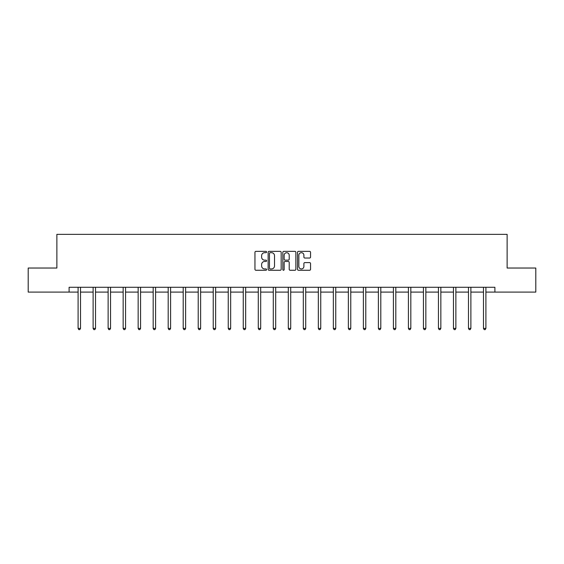 <?xml version="1.0" encoding="UTF-8"?>
<svg xmlns="http://www.w3.org/2000/svg" width="564" height="564" viewBox="0 0 564 564"><rect width="100%" height="100%" fill="white"/><g stroke="black" fill="none" stroke-linecap="round" stroke-linejoin="round"><path stroke-width="0.85" d="M266.603 252.03A0.663 0.663 0 0 0 265.94 251.368L255.901 251.368A0.945 0.945 0 0 0 254.956 252.312L254.956 269.317A0.945 0.945 0 0 0 255.901 270.262L265.94 270.262A0.663 0.663 0 0 0 266.603 269.599A0.663 0.663 0 0 0 265.94 268.943L264.643 268.943A3.024 3.024 0 0 1 261.618 265.919L261.618 264.502A3.024 3.024 0 0 1 264.643 261.477L265.94 261.477A0.663 0.663 0 0 0 266.603 260.815A0.663 0.663 0 0 0 265.94 260.152L264.643 260.152A3.024 3.024 0 0 1 261.618 257.135L261.618 255.718A3.024 3.024 0 0 1 264.643 252.693L265.94 252.693A0.663 0.663 0 0 0 266.603 252.03M309.608 258.03A0.945 0.945 0 0 0 310.553 257.085L310.553 252.312A0.945 0.945 0 0 0 309.608 251.368L298.462 251.368A0.945 0.945 0 0 0 297.517 252.312L297.517 269.317A0.945 0.945 0 0 0 298.462 270.262L309.608 270.262A0.945 0.945 0 0 0 310.553 269.317L310.553 263.557A0.945 0.945 0 0 0 309.608 262.613L304.842 262.613A0.945 0.945 0 0 0 303.897 263.557L303.897 266.412A2.524 2.524 0 0 1 301.366 268.943A2.524 2.524 0 0 1 298.842 266.412L298.842 255.217A2.524 2.524 0 0 1 301.366 252.693A2.524 2.524 0 0 1 303.897 255.217L303.897 257.085A0.945 0.945 0 0 0 304.842 258.03L309.608 258.03M69.104 292.096L28.2 292.096L28.2 268.034L56.879 268.034L56.879 234.349L507.121 234.349L507.121 268.034L535.8 268.034L535.8 292.096L494.896 292.096L494.896 287.28L69.104 287.28L69.104 292.096L78.1 292.096M281.175 252.312A0.945 0.945 0 0 0 280.23 251.368L269.084 251.368A0.945 0.945 0 0 0 268.14 252.312L268.14 269.317A0.945 0.945 0 0 0 269.084 270.262L280.23 270.262A0.945 0.945 0 0 0 281.175 269.317L281.175 252.312M283.77 251.368L294.916 251.368A0.945 0.945 0 0 1 295.86 252.312L295.86 269.317A0.945 0.945 0 0 1 294.916 270.262L290.15 270.262A0.945 0.945 0 0 1 289.205 269.317L289.205 262.422A0.945 0.945 0 0 0 288.26 261.477L285.095 261.477A0.945 0.945 0 0 0 284.15 262.422L284.15 269.599A0.663 0.663 0 0 1 283.488 270.262A0.663 0.663 0 0 1 282.825 269.599L282.825 252.312A0.945 0.945 0 0 1 283.77 251.368M80.511 292.096L93.116 292.096M95.52 292.096L108.133 292.096M110.537 292.096L123.149 292.096M125.553 292.096L138.159 292.096M140.57 292.096L153.175 292.096M155.579 292.096L168.192 292.096M170.596 292.096L183.201 292.096M185.612 292.096L198.218 292.096M200.622 292.096L213.234 292.096M215.638 292.096L228.244 292.096M230.655 292.096L243.26 292.096M245.664 292.096L258.277 292.096M260.681 292.096L273.293 292.096M275.697 292.096L288.303 292.096M290.707 292.096L303.319 292.096M305.723 292.096L318.336 292.096M320.74 292.096L333.345 292.096M335.756 292.096L348.362 292.096M350.766 292.096L363.378 292.096M365.782 292.096L378.388 292.096M380.799 292.096L393.404 292.096M395.808 292.096L408.421 292.096M410.825 292.096L423.43 292.096M425.841 292.096L438.447 292.096M440.851 292.096L453.463 292.096M455.867 292.096L468.48 292.096M470.884 292.096L483.489 292.096M485.9 292.096L494.896 292.096M270.121 252.693A0.663 0.663 0 0 0 269.458 253.356L269.458 268.281A0.663 0.663 0 0 0 270.121 268.943L271.488 268.943A3.024 3.024 0 0 0 274.513 265.919L274.513 255.718A3.024 3.024 0 0 0 271.488 252.693L270.121 252.693M289.205 255.266A2.524 2.524 0 0 0 286.674 252.742A2.524 2.524 0 0 0 284.15 255.266L284.15 259.207A0.945 0.945 0 0 0 285.095 260.152L288.26 260.152A0.945 0.945 0 0 0 289.205 259.207L289.205 255.266M80.638 287.28L80.581 287.428A0.966 0.966 0 0 0 80.511 287.781L80.511 328.403L78.1 328.403L78.1 287.781A0.966 0.966 0 0 0 78.036 287.428L77.98 287.28M80.511 328.403L79.785 329.651L78.826 329.651L78.1 328.403M95.647 287.28L95.591 287.428A0.966 0.966 0 0 0 95.52 287.781L95.52 328.403L93.116 328.403L93.116 287.781A0.966 0.966 0 0 0 93.046 287.428L92.989 287.28M95.52 328.403L94.801 329.651L93.843 329.651L93.116 328.403M110.664 287.28L110.607 287.428A0.966 0.966 0 0 0 110.537 287.781L110.537 328.403L108.133 328.403L108.133 287.781A0.966 0.966 0 0 0 108.062 287.428L108.006 287.28M110.537 328.403L109.818 329.651L108.852 329.651L108.133 328.403M125.68 287.28L125.624 287.428A0.966 0.966 0 0 0 125.553 287.781L125.553 328.403L123.149 328.403L123.149 287.781A0.966 0.966 0 0 0 123.079 287.428L123.022 287.28M125.553 328.403L124.827 329.651L123.868 329.651L123.149 328.403M140.69 287.28L140.633 287.428A0.966 0.966 0 0 0 140.57 287.781L140.57 328.403L138.159 328.403L138.159 287.781A0.966 0.966 0 0 0 138.088 287.428L138.032 287.28M140.57 328.403L139.844 329.651L138.885 329.651L138.159 328.403M155.706 287.28L155.65 287.428A0.966 0.966 0 0 0 155.579 287.781L155.579 328.403L153.175 328.403L153.175 287.781A0.966 0.966 0 0 0 153.105 287.428L153.048 287.28M155.579 328.403L154.86 329.651L153.894 329.651L153.175 328.403M170.723 287.28L170.666 287.428A0.966 0.966 0 0 0 170.596 287.781L170.596 328.403L168.192 328.403L168.192 287.781A0.966 0.966 0 0 0 168.121 287.428L168.065 287.28M170.596 328.403L169.877 329.651L168.911 329.651L168.192 328.403M185.739 287.28L185.683 287.428A0.966 0.966 0 0 0 185.612 287.781L185.612 328.403L183.201 328.403L183.201 287.781A0.966 0.966 0 0 0 183.131 287.428L183.074 287.28M185.612 328.403L184.886 329.651L183.927 329.651L183.201 328.403M200.749 287.28L200.692 287.428A0.966 0.966 0 0 0 200.622 287.781L200.622 328.403L198.218 328.403L198.218 287.781A0.966 0.966 0 0 0 198.147 287.428L198.091 287.28M200.622 328.403L199.903 329.651L198.937 329.651L198.218 328.403M215.765 287.28L215.709 287.428A0.966 0.966 0 0 0 215.638 287.781L215.638 328.403L213.234 328.403L213.234 287.781A0.966 0.966 0 0 0 213.164 287.428L213.107 287.28M215.638 328.403L214.919 329.651L213.953 329.651L213.234 328.403M230.782 287.28L230.725 287.428A0.966 0.966 0 0 0 230.655 287.781L230.655 328.403L228.244 328.403L228.244 287.781A0.966 0.966 0 0 0 228.18 287.428L228.117 287.28M230.655 328.403L229.929 329.651L228.97 329.651L228.244 328.403M245.791 287.28L245.735 287.428A0.966 0.966 0 0 0 245.664 287.781L245.664 328.403L243.26 328.403L243.26 287.781A0.966 0.966 0 0 0 243.19 287.428L243.133 287.28M245.664 328.403L244.945 329.651L243.986 329.651L243.26 328.403M260.808 287.28L260.751 287.428A0.966 0.966 0 0 0 260.681 287.781L260.681 328.403L258.277 328.403L258.277 287.781A0.966 0.966 0 0 0 258.206 287.428L258.15 287.28M260.681 328.403L259.962 329.651L258.996 329.651L258.277 328.403M275.824 287.28L275.768 287.428A0.966 0.966 0 0 0 275.697 287.781L275.697 328.403L273.293 328.403L273.293 287.781A0.966 0.966 0 0 0 273.223 287.428L273.166 287.28M275.697 328.403L274.971 329.651L274.012 329.651L273.293 328.403M290.834 287.28L290.777 287.428A0.966 0.966 0 0 0 290.707 287.781L290.707 328.403L288.303 328.403L288.303 287.781A0.966 0.966 0 0 0 288.232 287.428L288.176 287.28M290.707 328.403L289.988 329.651L289.029 329.651L288.303 328.403M305.85 287.28L305.794 287.428A0.966 0.966 0 0 0 305.723 287.781L305.723 328.403L303.319 328.403L303.319 287.781A0.966 0.966 0 0 0 303.249 287.428L303.192 287.28M305.723 328.403L305.004 329.651L304.038 329.651L303.319 328.403M320.867 287.28L320.81 287.428A0.966 0.966 0 0 0 320.74 287.781L320.74 328.403L318.336 328.403L318.336 287.781A0.966 0.966 0 0 0 318.265 287.428L318.209 287.28M320.74 328.403L320.014 329.651L319.055 329.651L318.336 328.403M335.883 287.28L335.82 287.428A0.966 0.966 0 0 0 335.756 287.781L335.756 328.403L333.345 328.403L333.345 287.781A0.966 0.966 0 0 0 333.275 287.428L333.218 287.28M335.756 328.403L335.03 329.651L334.071 329.651L333.345 328.403M350.893 287.28L350.836 287.428A0.966 0.966 0 0 0 350.766 287.781L350.766 328.403L348.362 328.403L348.362 287.781A0.966 0.966 0 0 0 348.291 287.428L348.235 287.28M350.766 328.403L350.047 329.651L349.081 329.651L348.362 328.403M365.909 287.28L365.853 287.428A0.966 0.966 0 0 0 365.782 287.781L365.782 328.403L363.378 328.403L363.378 287.781A0.966 0.966 0 0 0 363.308 287.428L363.251 287.28M365.782 328.403L365.063 329.651L364.097 329.651L363.378 328.403M380.926 287.28L380.869 287.428A0.966 0.966 0 0 0 380.799 287.781L380.799 328.403L378.388 328.403L378.388 287.781A0.966 0.966 0 0 0 378.317 287.428L378.261 287.28M380.799 328.403L380.073 329.651L379.114 329.651L378.388 328.403M395.935 287.28L395.879 287.428A0.966 0.966 0 0 0 395.808 287.781L395.808 328.403L393.404 328.403L393.404 287.781A0.966 0.966 0 0 0 393.334 287.428L393.277 287.28M395.808 328.403L395.089 329.651L394.123 329.651L393.404 328.403M410.952 287.28L410.895 287.428A0.966 0.966 0 0 0 410.825 287.781L410.825 328.403L408.421 328.403L408.421 287.781A0.966 0.966 0 0 0 408.35 287.428L408.294 287.28M410.825 328.403L410.106 329.651L409.14 329.651L408.421 328.403M425.968 287.28L425.912 287.428A0.966 0.966 0 0 0 425.841 287.781L425.841 328.403L423.43 328.403L423.43 287.781A0.966 0.966 0 0 0 423.367 287.428L423.31 287.28M425.841 328.403L425.115 329.651L424.156 329.651L423.43 328.403M440.977 287.28L440.921 287.428A0.966 0.966 0 0 0 440.851 287.781L440.851 328.403L438.447 328.403L438.447 287.781A0.966 0.966 0 0 0 438.376 287.428L438.32 287.28M440.851 328.403L440.131 329.651L439.173 329.651L438.447 328.403M455.994 287.28L455.938 287.428A0.966 0.966 0 0 0 455.867 287.781L455.867 328.403L453.463 328.403L453.463 287.781A0.966 0.966 0 0 0 453.393 287.428L453.336 287.28M455.867 328.403L455.148 329.651L454.182 329.651L453.463 328.403M471.01 287.28L470.954 287.428A0.966 0.966 0 0 0 470.884 287.781L470.884 328.403L468.48 328.403L468.48 287.781A0.966 0.966 0 0 0 468.409 287.428L468.353 287.28M470.884 328.403L470.157 329.651L469.199 329.651L468.48 328.403M486.02 287.28L485.964 287.428A0.966 0.966 0 0 0 485.9 287.781L485.9 328.403L483.489 328.403L483.489 287.781A0.966 0.966 0 0 0 483.418 287.428L483.362 287.28M485.9 328.403L485.174 329.651L484.215 329.651L483.489 328.403"/></g></svg>
